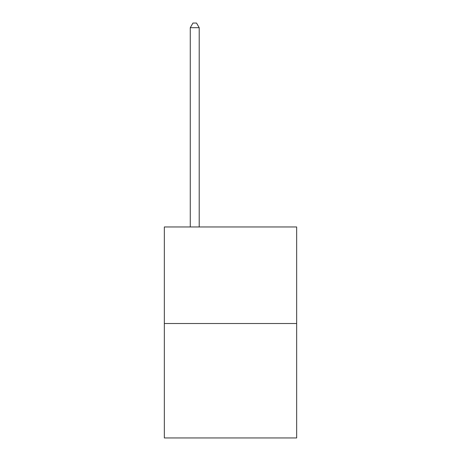 <?xml version="1.0" encoding="UTF-8"?>
<svg xmlns="http://www.w3.org/2000/svg" width="461" height="461" viewBox="0 0 461 461"><rect width="100%" height="100%" fill="white"/><g stroke="black" fill="none" stroke-linecap="round" stroke-linejoin="round"><path stroke-width="0.69" d="M296.659 323.513L296.659 226.962L164.341 226.962L164.341 437.95L296.659 437.95L296.659 323.513L164.341 323.513M199.21 226.962L199.21 27.7L190.266 27.7L190.266 226.962M190.266 27.7L192.952 23.05L196.524 23.05L199.21 27.7"/></g></svg>

